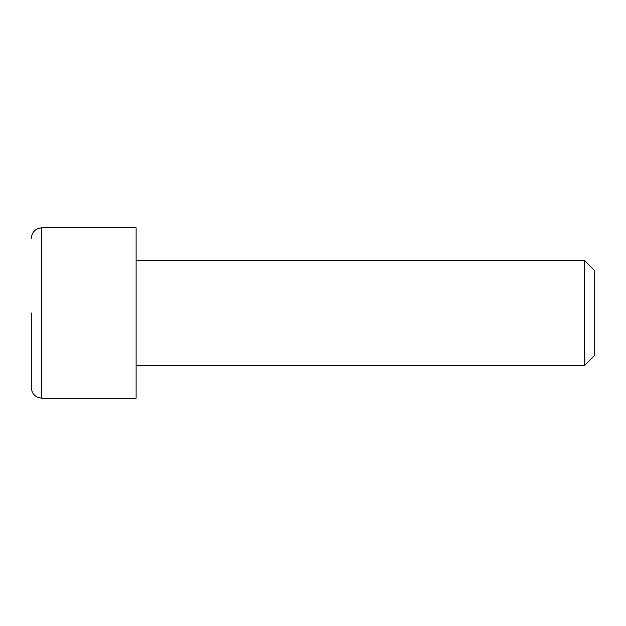 <?xml version="1.0" encoding="UTF-8"?>
<svg xmlns="http://www.w3.org/2000/svg" width="626" height="626" viewBox="0 0 626 626"><rect width="100%" height="100%" fill="white"/><g stroke="black" fill="none" stroke-linecap="round" stroke-linejoin="round"><path stroke-width="0.94" d="M31.3 313L31.3 387.682L31.3 313M136.116 365.412L584.653 365.412L584.653 260.588L136.116 260.588M584.653 365.412L594.7 355.365L594.7 270.635L584.653 260.588M41.785 398.167L41.785 227.833L136.116 227.833L136.116 398.167L41.785 398.167C35.432 397.526 31.942 394.036 31.3 387.682M41.785 227.833C35.432 228.474 31.942 231.964 31.3 238.318"/></g></svg>
